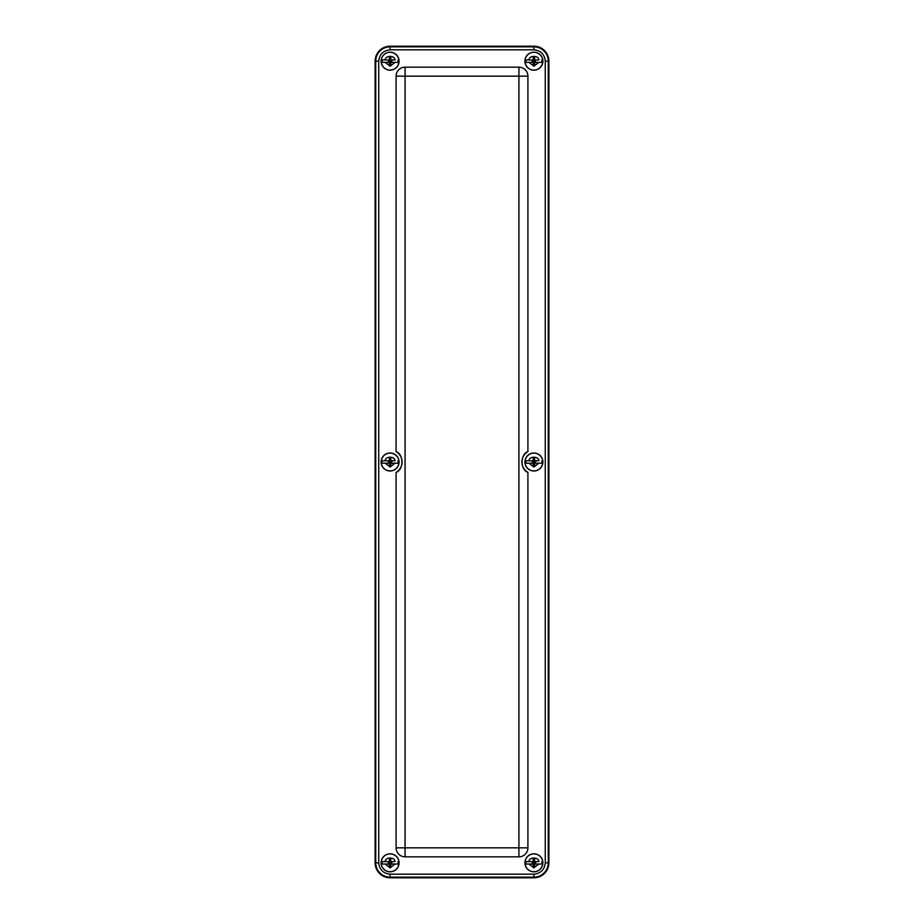 <?xml version="1.0" encoding="UTF-8"?>
<svg xmlns="http://www.w3.org/2000/svg" width="924" height="924" viewBox="0 0 924 924"><rect width="100%" height="100%" fill="white"/><g stroke="black" fill="none" stroke-linecap="round" stroke-linejoin="round"><path stroke-width="1.39" d="M390.09 46.2L390.09 46.2A14.98 14.98 0 0 0 375.109 61.18L375.109 862.82A14.98 14.98 0 0 0 390.09 877.8L533.91 877.8A14.98 14.98 0 0 0 548.891 862.82L548.891 61.18A14.98 14.98 0 0 0 533.91 46.2L390.09 46.2L390.09 46.835A14.345 14.345 0 0 0 375.733 61.18L375.733 862.82A14.345 14.345 0 0 0 390.09 877.165L390.09 874.173L533.91 874.173C540.759 873.457 544.548 869.669 545.264 862.82L545.264 61.18C544.548 54.331 540.759 50.543 533.91 49.827L390.09 49.827C383.241 50.543 379.452 54.331 378.736 61.18L378.736 862.82C379.452 869.669 383.241 873.457 390.09 874.173M405.07 76.161L405.07 847.839L518.93 847.839L518.93 76.161L396.084 76.161L396.084 451.617C403.857 454.238 403.857 469.762 396.084 472.383L396.084 847.839A8.986 8.986 0 0 0 405.07 856.825L518.93 856.825A8.986 8.986 0 0 0 527.916 847.839L527.916 472.383C520.143 469.762 520.143 454.238 527.916 451.617L527.916 76.161L518.93 76.161L518.93 67.175L405.07 67.175L405.07 76.161M533.91 52.194A8.986 8.986 0 0 1 541.695 65.673A8.986 8.986 0 0 1 526.126 65.673A8.986 8.986 0 0 1 533.91 52.194M390.09 853.834A8.986 8.986 0 0 1 397.874 867.313A8.986 8.986 0 0 1 382.305 867.313A8.986 8.986 0 0 1 390.09 853.834M390.09 52.194A8.986 8.986 0 0 1 397.874 65.673A8.986 8.986 0 0 1 382.305 65.673A8.986 8.986 0 0 1 390.09 52.194M533.91 853.834A8.986 8.986 0 0 1 541.695 867.313A8.986 8.986 0 0 1 526.126 867.313A8.986 8.986 0 0 1 533.91 853.834M518.93 67.175A8.986 8.986 0 0 1 527.916 76.161M527.916 451.617A11.989 11.989 0 0 0 527.916 472.383M396.084 472.383A11.989 11.989 0 0 0 396.084 451.617M396.084 76.161A8.986 8.986 0 0 1 405.07 67.175M390.09 453.014A8.986 8.986 0 0 1 397.874 466.493A8.986 8.986 0 0 1 382.305 466.493A8.986 8.986 0 0 1 390.09 453.014M533.91 453.014A8.986 8.986 0 0 1 541.695 466.493A8.986 8.986 0 0 1 526.126 466.493A8.986 8.986 0 0 1 533.91 453.014M390.09 70.074A8.894 8.894 0 0 1 382.386 56.734A8.894 8.894 0 0 1 397.794 56.734A8.894 8.894 0 0 1 390.09 70.074A8.894 8.894 0 0 1 382.386 56.734A8.894 8.894 0 0 1 397.794 56.734A8.894 8.894 0 0 1 390.09 70.074M391.383 62.382L398.048 62.382L394.998 62.382L390.09 66.239L385.169 62.382L382.132 62.382L388.796 62.382M382.132 59.979L385.169 59.979L382.132 59.979A8.05 8.05 0 0 0 382.132 62.382M388.796 59.979L385.169 59.979C385.065 55.221 395.114 55.221 394.998 59.979L391.383 59.979M398.048 62.382A8.05 8.05 0 0 0 398.048 59.979M390.806 65.731L389.374 65.731L389.374 56.63L390.806 56.63L390.806 65.731M388.415 62.382L388.415 59.979M391.764 62.382L391.764 59.979M533.91 70.074A8.894 8.894 0 0 1 526.206 56.734A8.894 8.894 0 0 1 541.614 56.734A8.894 8.894 0 0 1 533.91 70.074A8.894 8.894 0 0 1 526.206 56.734A8.894 8.894 0 0 1 541.614 56.734A8.894 8.894 0 0 1 533.91 70.074M535.204 62.382L541.868 62.382L538.819 62.382L533.91 66.239L529.002 62.382L525.952 62.382L532.617 62.382M525.952 59.979L529.002 59.979L525.952 59.979A8.05 8.05 0 0 0 525.952 62.382M532.617 59.979L529.002 59.979C528.886 55.221 538.935 55.221 538.819 59.979L535.204 59.979M541.868 62.382A8.05 8.05 0 0 0 541.868 59.979M534.626 65.731L533.194 65.731L533.194 56.63L534.626 56.63L534.626 65.731M532.236 62.382L532.236 59.979M535.585 62.382L535.585 59.979M390.09 871.713A8.894 8.894 0 0 1 382.386 858.373A8.894 8.894 0 0 1 397.794 858.373A8.894 8.894 0 0 1 390.09 871.713A8.894 8.894 0 0 1 382.386 858.373A8.894 8.894 0 0 1 397.794 858.373A8.894 8.894 0 0 1 390.09 871.713M391.383 864.021L398.048 864.021L394.998 864.021L390.09 867.879L385.181 864.021L382.132 864.021L388.796 864.021M382.132 861.618L385.181 861.618L382.132 861.618A8.05 8.05 0 0 0 382.132 864.021M388.796 861.618L385.181 861.618C385.065 856.86 395.114 856.86 394.998 861.618L391.383 861.618M398.048 864.021A8.05 8.05 0 0 0 398.048 861.618M390.806 867.37L389.374 867.37L389.374 858.269L390.806 858.269L390.806 867.37M388.415 864.021L388.415 861.618M391.764 864.021L391.764 861.618M533.91 871.713A8.894 8.894 0 0 1 526.206 858.373A8.894 8.894 0 0 1 541.614 858.373A8.894 8.894 0 0 1 533.91 871.713A8.894 8.894 0 0 1 526.206 858.373A8.894 8.894 0 0 1 541.614 858.373A8.894 8.894 0 0 1 533.91 871.713M535.204 864.021L541.868 864.021L538.831 864.021L533.91 867.879L529.002 864.021L525.952 864.021L532.617 864.021M525.952 861.618L529.002 861.618L525.952 861.618A8.05 8.05 0 0 0 525.952 864.021M532.617 861.618L529.002 861.618C528.886 856.848 538.935 856.848 538.831 861.618L535.204 861.618M541.868 864.021A8.05 8.05 0 0 0 541.868 861.618M534.626 867.37L533.194 867.37L533.194 858.269L534.626 858.269L534.626 867.37M532.236 864.021L532.236 861.618M535.585 864.021L535.585 861.618M390.09 470.894A8.894 8.894 0 0 1 382.386 457.553A8.894 8.894 0 0 1 397.794 457.553A8.894 8.894 0 0 1 390.09 470.894A8.894 8.894 0 0 1 382.386 457.553A8.894 8.894 0 0 1 397.794 457.553A8.894 8.894 0 0 1 390.09 470.894M391.383 463.201L398.048 463.201L394.998 463.201L390.09 467.059L385.169 463.201L382.132 463.201L388.796 463.201M382.132 460.799L385.169 460.799L382.132 460.799A8.05 8.05 0 0 0 382.132 463.201M388.796 460.799L385.169 460.799C385.065 456.04 395.114 456.04 394.998 460.799L391.383 460.799M398.048 463.201A8.05 8.05 0 0 0 398.048 460.799M390.806 466.551L389.374 466.551L389.374 457.449L390.806 457.449L390.806 466.551M388.415 463.201L388.415 460.799M391.764 463.201L391.764 460.799M533.91 470.894A8.894 8.894 0 0 1 526.206 457.553A8.894 8.894 0 0 1 541.614 457.553A8.894 8.894 0 0 1 533.91 470.894A8.894 8.894 0 0 1 526.206 457.553A8.894 8.894 0 0 1 541.614 457.553A8.894 8.894 0 0 1 533.91 470.894M535.204 463.201L541.868 463.201L538.831 463.201L533.91 467.059L529.002 463.201L525.952 463.201L532.617 463.201M525.952 460.799L529.002 460.799L525.952 460.799A8.05 8.05 0 0 0 525.952 463.201M532.617 460.799L529.002 460.799C528.886 456.04 538.935 456.04 538.831 460.799L535.204 460.799M541.868 463.201A8.05 8.05 0 0 0 541.868 460.799M534.626 466.551L533.194 466.551L533.194 457.449L534.626 457.449L534.626 466.551M532.236 463.201L532.236 460.799M535.585 463.201L535.585 460.799M396.084 847.839L405.07 847.839L405.07 856.825M518.93 856.825L518.93 847.839L527.916 847.839M378.736 862.82L375.109 862.82M378.736 61.18L375.109 61.18M390.09 49.827L390.09 46.835L533.91 46.835L533.91 46.2M533.91 49.827L533.91 46.835A14.345 14.345 0 0 1 548.267 61.18L548.891 61.18M545.264 61.18L548.267 61.18L548.267 862.82L548.891 862.82M545.264 862.82L548.267 862.82A14.345 14.345 0 0 1 533.91 877.165L533.91 877.8M533.91 874.173L533.91 877.165L390.09 877.165L390.09 877.8"/></g></svg>
